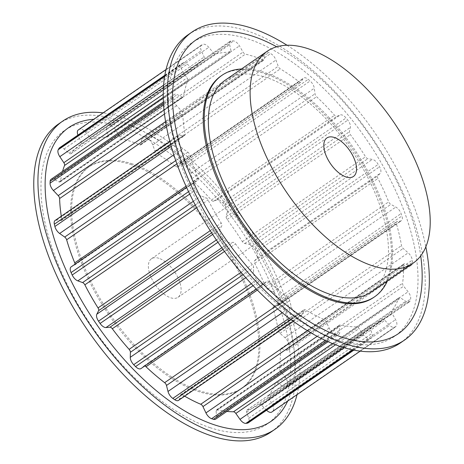 <?xml version="1.0" encoding="UTF-8"?>
<svg xmlns="http://www.w3.org/2000/svg" width="464" height="464" viewBox="0 0 464 464"><rect width="100%" height="100%" fill="white"/><g stroke="black" fill="none" stroke-linecap="round" stroke-linejoin="round"><path stroke-width="0.35" stroke-dasharray="2.32 1.74" d="M158.949 258.309A23.386 11.641 55.4 0 0 151.484 258.761A23.386 11.641 55.4 0 0 151.757 278.818A23.386 11.641 55.4 0 0 170.555 297.743A23.386 11.641 55.4 0 0 178.019 297.285A23.386 11.641 55.4 0 0 177.747 277.228A23.386 11.641 55.4 0 0 158.949 258.309M270.883 432.117A187.108 93.136 55.4 0 0 268.702 271.672A187.108 93.136 55.4 0 0 118.326 120.28A187.108 93.136 55.4 0 0 58.621 123.929M297.03 394.655A187.108 93.136 55.4 0 0 254.15 235.254A187.108 93.136 55.4 0 0 122.502 117.404A187.108 93.136 55.4 0 0 103.083 112.874M210.047 427.651A178.338 88.769 55.4 0 0 282.495 316.059A178.338 88.769 55.4 0 0 121.545 126.956A178.338 88.769 55.4 0 0 49.091 238.548A178.338 88.769 55.4 0 0 210.047 427.651M131.382 164.645A134.485 66.944 55.4 0 0 88.467 167.266A134.485 66.944 55.4 0 0 90.039 282.588A134.485 66.944 55.4 0 0 198.122 391.401A134.485 66.944 55.4 0 0 241.031 388.78A134.485 66.944 55.4 0 0 239.465 273.458A134.485 66.944 55.4 0 0 131.382 164.645M132.426 163.925A134.485 66.944 55.4 0 0 89.511 166.547A134.485 66.944 55.4 0 0 91.083 281.868A134.485 66.944 55.4 0 0 199.166 390.682A134.485 66.944 55.4 0 0 242.075 388.061A134.485 66.944 55.4 0 0 240.509 272.739A134.485 66.944 55.4 0 0 132.426 163.925M287.651 401.116A178.338 88.769 55.4 0 0 257.218 246.314A178.338 88.769 55.4 0 0 125.721 124.079A178.338 88.769 55.4 0 0 93.751 119.306M371.362 291.914A128.638 64.032 55.4 0 0 369.866 181.61A128.638 64.032 55.4 0 0 266.481 77.529A128.638 64.032 55.4 0 0 225.434 80.034M188.094 34.759A187.108 93.136 -124.6 0 1 247.799 31.111A187.108 93.136 -124.6 0 1 398.176 182.503A187.108 93.136 -124.6 0 1 400.357 342.948M276.706 46.789A178.338 88.769 -124.6 0 1 420.709 255.867M287.019 45.234A187.108 93.136 -124.6 0 1 425.836 246.79M241.512 68.962A134.485 66.944 -124.6 0 1 265.031 72.599A134.485 66.944 -124.6 0 1 363.857 164.21A134.485 66.944 -124.6 0 1 387.446 280.842M221.073 75.939A134.485 66.944 -124.6 0 1 263.987 73.318A134.485 66.944 -124.6 0 1 372.07 182.132A134.485 66.944 -124.6 0 1 373.636 297.453M337.432 339.921A178.338 88.769 -124.6 0 1 176.477 150.817A178.338 88.769 -124.6 0 1 248.93 39.225A178.338 88.769 -124.6 0 1 409.88 228.329A178.338 88.769 -124.6 0 1 337.432 339.921M334.817 333.842A171.494 85.364 55.4 0 0 335.733 334.155A171.494 85.364 55.4 0 0 336.644 334.451A7.018 3.492 55.4 0 0 338.848 334.3A7.018 3.492 55.4 0 0 339.758 331.574L339.294 326.122A2.923 1.456 -124.6 0 1 339.671 324.986A2.923 1.456 -124.6 0 1 340.454 324.887A157.754 78.526 55.4 0 0 356.7 326.917A2.923 1.456 -124.6 0 1 359.043 328.587L363.208 334.509A7.018 3.492 55.4 0 0 369.112 338.511A171.494 85.364 55.4 0 0 370.614 338.32A7.018 3.492 55.4 0 0 371.426 338.012A7.018 3.492 55.4 0 0 371.925 333.401L369.854 327.219A2.923 1.456 -124.6 0 1 370.057 325.299A2.923 1.456 -124.6 0 1 370.289 325.194A157.754 78.526 55.4 0 0 382.58 319.551A2.923 1.456 -124.6 0 1 384.795 320.357L389.667 325.252A7.018 3.492 55.4 0 0 394.986 327.19A7.018 3.492 55.4 0 0 395.177 327.039A171.494 85.364 55.4 0 0 396.192 326.07A7.018 3.492 55.4 0 0 395.566 319.644L392.103 313.403A2.923 1.456 -124.6 0 1 391.767 310.81A157.754 78.526 55.4 0 0 398.773 298.097A2.923 1.456 -124.6 0 1 399.069 297.697A2.923 1.456 -124.6 0 1 400.618 297.952L405.669 301.298A7.018 3.492 55.4 0 0 409.381 301.902A7.018 3.492 55.4 0 0 410.193 300.666A171.494 85.364 55.4 0 0 410.611 299.031A7.018 3.492 55.4 0 0 408.105 291.792L403.634 286.172A2.923 1.456 -124.6 0 1 402.561 283.284A157.754 78.526 55.4 0 0 403.518 264.88A2.923 1.456 -124.6 0 1 403.906 263.871A2.923 1.456 -124.6 0 1 404.794 263.801L409.486 265.234A7.018 3.492 55.4 0 0 411.62 265.06A7.018 3.492 55.4 0 0 412.525 262.259A171.494 85.364 55.4 0 0 412.299 260.124A7.018 3.492 55.4 0 0 408.192 252.857L403.193 248.466A2.923 1.456 -124.6 0 1 401.505 245.601A157.754 78.526 55.4 0 0 396.308 223.509A2.923 1.456 -124.6 0 1 396.563 221.728A2.923 1.456 -124.6 0 1 396.877 221.606L400.699 220.968A7.018 3.492 55.4 0 0 401.453 220.667A7.018 3.492 55.4 0 0 401.923 215.969A171.494 85.364 55.4 0 0 401.082 213.573A7.018 3.492 55.4 0 0 395.815 207.066L390.833 204.38A2.923 1.456 -124.6 0 1 388.704 201.852A157.754 78.526 55.4 0 0 377.928 178.454A2.923 1.456 -124.6 0 1 377.725 175.937L380.26 173.304A7.018 3.492 55.4 0 0 379.54 166.825A171.494 85.364 55.4 0 0 378.172 164.424A7.018 3.492 55.4 0 0 372.319 159.384L367.888 158.694A2.923 1.456 -124.6 0 1 365.557 156.768A157.754 78.526 55.4 0 0 350.355 134.612A2.923 1.456 -124.6 0 1 349.409 131.753L350.384 127.397A7.018 3.492 55.4 0 0 347.797 120.141A171.494 85.364 55.4 0 0 346.051 118.001A7.018 3.492 55.4 0 0 340.245 114.968L336.852 116.348A2.923 1.456 -124.6 0 1 334.567 115.24A157.754 78.526 55.4 0 0 316.593 96.721A2.923 1.456 -124.6 0 1 314.998 93.827L314.308 88.235A7.018 3.492 55.4 0 0 310.138 80.985A171.494 85.364 55.4 0 0 308.2 79.332A7.018 3.492 55.4 0 0 303.607 78.062A7.018 3.492 55.4 0 0 303.073 78.636L301.078 81.937A2.923 1.456 -124.6 0 1 300.858 82.18A2.923 1.456 -124.6 0 1 299.089 81.768A157.754 78.526 55.4 0 0 280.291 68.887A2.923 1.456 -124.6 0 1 278.226 66.282L275.941 60.047A7.018 3.492 55.4 0 0 270.64 53.592A171.494 85.364 55.4 0 0 268.72 52.606A7.018 3.492 55.4 0 0 265.744 52.432A7.018 3.492 55.4 0 0 264.828 54.329L264.451 59.195A2.923 1.456 -124.6 0 1 264.068 59.984A2.923 1.456 -124.6 0 1 262.972 59.978A157.754 78.526 55.4 0 0 245.386 54.137A2.923 1.456 -124.6 0 1 243.072 52.096L239.447 45.901A7.018 3.492 55.4 0 0 233.583 40.936A171.494 85.364 55.4 0 0 231.896 40.728A7.018 3.492 55.4 0 0 230.422 41.041A7.018 3.492 55.4 0 0 229.651 44.677L230.939 50.576A2.923 1.456 -124.6 0 1 230.62 52.09A2.923 1.456 -124.6 0 1 230.127 52.229A157.754 78.526 55.4 0 0 215.661 54.062A2.923 1.456 -124.6 0 1 213.347 52.803L208.771 47.322A7.018 3.492 55.4 0 0 202.983 44.387A171.494 85.364 55.4 0 0 201.707 44.973A7.018 3.492 55.4 0 0 201.469 45.112A7.018 3.492 55.4 0 0 201.364 50.727L204.172 57.02A2.923 1.456 -124.6 0 1 204.125 59.363A2.923 1.456 -124.6 0 1 204.114 59.363A157.754 78.526 55.4 0 0 203.696 59.647A157.754 78.526 55.4 0 0 194.335 68.672A2.923 1.456 -124.6 0 1 194.161 68.84A2.923 1.456 -124.6 0 1 192.276 68.336L187.247 64.16A7.018 3.492 55.4 0 0 182.723 62.947A7.018 3.492 55.4 0 0 182.161 63.574A171.494 85.364 55.4 0 0 181.436 64.896A7.018 3.492 55.4 0 0 183.025 71.821L187.044 77.83A2.923 1.456 -124.6 0 1 187.758 80.608A157.754 78.526 55.4 0 0 183.721 96.384A2.923 1.456 -124.6 0 1 183.35 97.063A2.923 1.456 -124.6 0 1 182.137 97.005L177.196 94.581A7.018 3.492 55.4 0 0 174.29 94.441A7.018 3.492 55.4 0 0 173.368 96.413A171.494 85.364 55.4 0 0 173.269 98.322A7.018 3.492 55.4 0 0 176.622 105.676L181.424 110.751A2.923 1.456 -124.6 0 1 182.822 113.663A157.754 78.526 55.4 0 0 184.968 134.189A2.923 1.456 -124.6 0 1 184.62 135.575A2.923 1.456 -124.6 0 1 184.034 135.703L179.719 135.302A7.018 3.492 55.4 0 0 178.309 135.621A7.018 3.492 55.4 0 0 177.555 139.345A171.494 85.364 55.4 0 0 178.095 141.642A7.018 3.492 55.4 0 0 182.851 148.619L187.914 152.209A2.923 1.456 -124.6 0 1 189.846 154.941A157.754 78.526 55.4 0 0 197.942 178.002A2.923 1.456 -124.6 0 1 197.838 180.194A2.923 1.456 -124.6 0 1 197.757 180.241L194.538 181.905A7.018 3.492 55.4 0 0 194.346 182.016A7.018 3.492 55.4 0 0 194.277 187.723A171.494 85.364 55.4 0 0 195.396 190.153A7.018 3.492 55.4 0 0 201.034 196.005L205.807 197.716A2.923 1.456 -124.6 0 1 208.069 199.972A157.754 78.526 55.4 0 0 221.235 223.068A2.923 1.456 -124.6 0 1 221.821 225.794L220.04 229.332A7.018 3.492 55.4 0 0 221.717 236.298A171.494 85.364 55.4 0 0 223.294 238.6A7.018 3.492 55.4 0 0 229.204 242.689L233.172 242.341A2.923 1.456 -124.6 0 1 235.509 243.878A157.754 78.526 55.4 0 0 252.329 264.503A2.923 1.456 -124.6 0 1 253.617 267.415L253.472 272.455A7.018 3.492 55.4 0 0 256.899 279.809A171.494 85.364 55.4 0 0 258.767 281.735A7.018 3.492 55.4 0 0 264.149 283.742A7.018 3.492 55.4 0 0 264.306 283.62L267.038 281.248A2.923 1.456 -124.6 0 1 267.102 281.201A2.923 1.456 -124.6 0 1 269.207 281.897A157.754 78.526 55.4 0 0 287.842 297.813A2.923 1.456 -124.6 0 1 289.698 300.602L291.206 306.6A7.018 3.492 55.4 0 0 296.009 313.542A171.494 85.364 55.4 0 0 297.963 314.882A7.018 3.492 55.4 0 0 301.745 315.532A7.018 3.492 55.4 0 0 302.54 314.36L303.74 310.225A2.923 1.456 -124.6 0 1 304.065 309.732A2.923 1.456 -124.6 0 1 305.498 309.911A157.754 78.526 55.4 0 0 323.942 319.4A2.923 1.456 -124.6 0 1 326.157 321.761L329.156 328.054A7.018 3.492 55.4 0 0 334.817 333.842L325.276 340.414M78.265 129.972A7.018 3.492 -124.6 0 1 78.497 129.833A171.494 85.364 -124.6 0 1 79.779 129.247A7.018 3.492 -124.6 0 1 85.562 132.176L90.144 137.663A2.923 1.456 55.4 0 0 92.452 138.922A157.754 78.526 -124.6 0 1 106.917 137.089A2.923 1.456 55.4 0 0 107.41 136.95A2.923 1.456 55.4 0 0 107.729 135.436L106.442 129.531A7.018 3.492 -124.6 0 1 107.213 125.895A7.018 3.492 -124.6 0 1 108.686 125.582A171.494 85.364 -124.6 0 1 110.374 125.796A7.018 3.492 -124.6 0 1 116.238 130.761L119.869 136.95A2.923 1.456 55.4 0 0 122.177 138.997A157.754 78.526 -124.6 0 1 139.763 144.832A2.923 1.456 55.4 0 0 140.865 144.843A2.923 1.456 55.4 0 0 141.242 144.049L141.619 139.188A7.018 3.492 -124.6 0 1 142.535 137.292A7.018 3.492 -124.6 0 1 145.516 137.466A171.494 85.364 -124.6 0 1 147.43 138.452A7.018 3.492 -124.6 0 1 152.737 144.907L155.017 151.136A2.923 1.456 55.4 0 0 157.081 153.746A157.754 78.526 -124.6 0 1 175.879 166.628A2.923 1.456 55.4 0 0 177.648 167.034A2.923 1.456 55.4 0 0 177.869 166.796L179.864 163.496A7.018 3.492 -124.6 0 1 180.397 162.922A7.018 3.492 -124.6 0 1 184.991 164.186A171.494 85.364 -124.6 0 1 186.928 165.839A7.018 3.492 -124.6 0 1 191.098 173.089L191.794 178.686A2.923 1.456 55.4 0 0 193.384 181.575A157.754 78.526 -124.6 0 1 211.358 200.1A2.923 1.456 55.4 0 0 213.643 201.202L217.036 199.827A7.018 3.492 -124.6 0 1 222.842 202.855A171.494 85.364 -124.6 0 1 224.588 205.001A7.018 3.492 -124.6 0 1 227.174 212.257L226.2 216.607A2.923 1.456 55.4 0 0 227.151 219.466A157.754 78.526 -124.6 0 1 242.347 241.628A2.923 1.456 55.4 0 0 244.679 243.548L249.11 244.238A7.018 3.492 -124.6 0 1 254.962 249.284A171.494 85.364 -124.6 0 1 256.331 251.679A7.018 3.492 -124.6 0 1 257.05 258.158L254.516 260.797A2.923 1.456 55.4 0 0 254.719 263.314A157.754 78.526 -124.6 0 1 265.501 286.711A2.923 1.456 55.4 0 0 267.624 289.24L272.612 291.926A7.018 3.492 -124.6 0 1 277.878 298.433A171.494 85.364 -124.6 0 1 278.719 300.829A7.018 3.492 -124.6 0 1 278.249 305.527A7.018 3.492 -124.6 0 1 277.489 305.822L273.673 306.46A2.923 1.456 55.4 0 0 273.354 306.588A2.923 1.456 55.4 0 0 273.105 308.369A157.754 78.526 -124.6 0 1 278.296 330.461A2.923 1.456 55.4 0 0 279.983 333.326L284.983 337.717A7.018 3.492 -124.6 0 1 289.095 344.984A171.494 85.364 -124.6 0 1 289.316 347.113A7.018 3.492 -124.6 0 1 288.417 349.92A7.018 3.492 -124.6 0 1 286.282 350.088L281.59 348.655A2.923 1.456 55.4 0 0 280.697 348.731A2.923 1.456 55.4 0 0 280.314 349.74A157.754 78.526 -124.6 0 1 279.357 368.143A2.923 1.456 55.4 0 0 280.424 371.026L284.896 376.646A7.018 3.492 -124.6 0 1 287.402 383.885A171.494 85.364 -124.6 0 1 286.984 385.526A7.018 3.492 -124.6 0 1 286.178 386.756A7.018 3.492 -124.6 0 1 282.466 386.152L277.408 382.806A2.923 1.456 55.4 0 0 275.865 382.556A2.923 1.456 55.4 0 0 275.564 382.951A157.754 78.526 -124.6 0 1 268.557 395.664A2.923 1.456 55.4 0 0 268.894 398.263L272.356 404.504A7.018 3.492 -124.6 0 1 272.989 410.924A171.494 85.364 -124.6 0 1 271.974 411.893A7.018 3.492 -124.6 0 1 271.776 412.049M266.574 410.228A7.018 3.492 -124.6 0 1 266.458 410.112L261.586 405.211A2.923 1.456 55.4 0 0 259.376 404.405A157.754 78.526 -124.6 0 1 247.08 410.054A2.923 1.456 55.4 0 0 246.854 410.159A2.923 1.456 55.4 0 0 246.645 412.078L248.721 418.261A7.018 3.492 -124.6 0 1 248.217 422.872M226.896 411.406A157.754 78.526 -124.6 0 1 217.245 409.741A2.923 1.456 55.4 0 0 216.468 409.84A2.923 1.456 55.4 0 0 216.085 410.976L216.549 416.434A7.018 3.492 -124.6 0 1 215.638 419.16M184.666 396.175A157.754 78.526 -124.6 0 1 182.288 394.771A2.923 1.456 55.4 0 0 180.861 394.591A2.923 1.456 55.4 0 0 180.531 395.079L179.33 399.22A7.018 3.492 -124.6 0 1 178.541 400.391M144.751 365.974A2.923 1.456 55.4 0 0 143.898 366.055A2.923 1.456 55.4 0 0 143.834 366.108L141.097 368.48L264.306 283.62M71.137 266.875A7.018 3.492 -124.6 0 1 71.328 266.759L74.547 265.101A2.923 1.456 55.4 0 0 74.629 265.054A2.923 1.456 55.4 0 0 75.011 264.207M55.1 220.475A7.018 3.492 -124.6 0 1 56.509 220.162L60.825 220.562A2.923 1.456 55.4 0 0 61.416 220.429A2.923 1.456 55.4 0 0 61.758 219.049A157.754 78.526 -124.6 0 1 61.294 216.212M51.081 179.301A7.018 3.492 -124.6 0 1 53.992 179.44L58.934 181.865A2.923 1.456 55.4 0 0 60.146 181.923A2.923 1.456 55.4 0 0 60.511 181.238A157.754 78.526 -124.6 0 1 62.57 171.39M59.514 147.807A7.018 3.492 -124.6 0 1 64.038 149.014L69.072 153.195A2.923 1.456 55.4 0 0 70.951 153.694A2.923 1.456 55.4 0 0 71.125 153.532A157.754 78.526 -124.6 0 1 80.492 144.507A157.754 78.526 -124.6 0 1 80.91 144.223A2.923 1.456 55.4 0 0 80.916 144.217A2.923 1.456 55.4 0 0 80.962 141.88L78.155 135.581A7.018 3.492 -124.6 0 1 77.958 135.105M184.991 164.186L308.2 79.332M179.864 163.496L303.073 78.636M177.869 166.796L301.078 81.937M175.879 166.628L299.089 81.768M157.081 153.746L280.291 68.887M155.017 151.136L278.226 66.282M152.737 144.907L275.941 60.047M147.43 138.452L270.64 53.592M145.516 137.466L268.72 52.606M186.928 165.839L310.138 80.985M222.842 202.855L346.051 118.001M217.036 199.827L340.245 114.968M213.643 201.202L336.852 116.348M211.358 200.1L334.567 115.24M193.384 181.575L316.593 96.721M191.794 178.686L314.998 93.827M191.098 173.089L314.308 88.235M224.588 205.001L347.797 120.141M254.962 249.284L378.172 164.424M249.11 244.238L372.319 159.384M244.679 243.548L367.888 158.694M242.347 241.628L365.557 156.768M227.151 219.466L350.355 134.612M226.2 216.607L349.409 131.753M227.174 212.257L350.384 127.397M256.331 251.679L379.54 166.825M277.878 298.433L401.082 213.573M272.612 291.926L395.815 207.066M267.624 289.24L390.833 204.38M265.501 286.711L388.704 201.852M254.719 263.314L377.928 178.454M254.516 260.797L377.725 175.937M257.05 258.158L380.26 173.304M278.719 300.829L401.923 215.969M289.095 344.984L412.299 260.124M284.983 337.717L408.192 252.857M279.983 333.326L403.193 248.466M278.296 330.461L401.505 245.601M273.105 308.369L396.308 223.509M273.673 306.46L396.877 221.606M277.489 305.822L400.699 220.968M289.316 347.113L412.525 262.259M287.402 383.885L410.611 299.031M284.896 376.646L408.105 291.792M280.424 371.026L403.634 286.172M279.357 368.143L402.561 283.284M280.314 349.74L403.518 264.88M281.59 348.655L404.794 263.801M286.282 350.088L409.486 265.234M286.984 385.526L410.193 300.666M272.989 410.924L396.192 326.07M272.356 404.504L395.566 319.644M268.894 398.263L392.103 313.403M268.557 395.664L391.767 310.81M275.564 382.951L398.773 298.097M277.408 382.806L400.618 297.952M282.466 386.152L405.669 301.298M271.974 411.893L395.177 327.039M353.574 350.059L370.614 338.32M248.721 418.261L371.925 333.401M246.645 412.078L369.854 327.219M247.08 410.054L370.289 325.194M259.376 404.405L382.58 319.551M261.586 405.211L384.795 320.357M266.458 410.112L389.667 325.252M352.628 349.862L369.112 338.511M326.9 341.162L336.644 334.451M216.549 416.434L339.758 331.574M216.085 410.976L339.294 326.122M217.245 409.741L340.454 324.887M332.502 343.58L356.7 326.917M335.542 344.775L359.043 328.587M344.085 347.681L363.208 334.509M291.067 319.632L297.963 314.882M179.33 399.22L302.54 314.36M180.531 395.079L303.74 310.225M182.288 394.771L305.498 309.911M307.464 330.751L323.942 319.4M310.474 332.56L326.157 321.761M317.15 336.325L329.156 328.054M289.205 318.234L296.009 313.542M253.066 285.662L258.767 281.735M143.834 366.108L267.038 281.248M257.334 290.075L269.207 281.897M274.978 306.675L287.842 297.813M277.605 308.931L289.698 300.602M282.24 312.777L291.206 306.6M251.233 283.713L256.899 279.809M217.941 242.289L223.294 238.6M221.815 247.782L229.204 242.689M222.964 249.377L233.172 242.341M224.495 251.465L235.509 243.878M241.025 272.287L252.329 264.503M243.078 274.671L253.617 267.415M245.792 277.75L253.472 272.455M216.357 239.987L221.717 236.298M189.718 194.062L195.396 190.153M193.337 201.306L201.034 196.005M195.251 204.989L205.807 197.716M196.742 207.773L208.069 199.972M210.209 230.66L221.235 223.068M211.607 232.824L221.821 225.794M212.645 234.424L220.04 229.332M188.564 191.655L194.277 187.723M171.251 146.357L178.095 141.642M173.832 154.831L182.851 148.619M175.763 160.579L187.914 152.209M176.923 163.844L189.846 154.941M186.035 186.203L197.942 178.002M74.547 265.101L197.757 180.241M71.328 266.759L194.538 181.905M170.624 144.118L177.555 139.345M163.63 104.957L173.269 98.322M164.511 114.016L176.622 105.676M165.619 121.638L181.424 110.751M166.222 125.094L182.822 113.663M61.758 219.049L184.968 134.189M60.825 220.562L184.034 135.703M56.509 220.162L179.719 135.302M163.519 103.194L173.368 96.413M164.691 76.427L181.436 64.896M163.647 85.167L183.025 71.821M163.276 94.198L187.044 77.83M163.299 97.457L187.758 80.608M60.511 181.238L183.721 96.384M58.934 181.865L182.137 97.005M53.992 179.44L177.196 94.581M164.842 75.499L182.161 63.574M78.497 129.833L201.707 44.973M78.155 135.581L201.364 50.727M80.962 141.88L204.172 57.02M204.125 59.363L80.916 144.217L204.114 59.363M71.125 153.532L194.335 68.672M69.072 153.195L192.276 68.336M64.038 149.014L187.247 64.16M79.779 129.247L202.983 44.387M108.686 125.582L231.896 40.728M106.442 129.531L229.651 44.677M107.729 135.436L230.939 50.576M106.917 137.089L230.127 52.229M92.452 138.922L215.661 54.062M90.144 137.663L213.347 52.803M85.562 132.176L208.771 47.322M110.374 125.796L233.583 40.936M141.619 139.188L264.828 54.329M141.242 144.049L264.451 59.195M139.763 144.832L262.972 59.978M122.177 138.997L245.386 54.137M119.869 136.95L243.072 52.096M116.238 130.761L239.447 45.901M151.484 258.761L326.9 137.947M88.467 167.266L89.511 166.547M180.397 162.922L303.607 78.062M177.648 167.034L300.858 82.18M273.354 306.588L396.563 221.728M278.249 305.527L401.453 220.667M280.697 348.731L403.906 263.871M288.417 349.92L411.62 265.06M275.865 382.556L399.069 297.697M286.178 386.756L409.381 301.902M353.858 350.117L371.426 338.012M246.854 410.159L370.057 325.299M360.209 351.144L394.986 327.19M328.1 341.707L338.848 334.3M216.468 409.84L339.671 324.986M293.358 321.308L301.745 315.532M180.861 394.591L304.065 309.732M256.377 289.095L264.149 283.742M143.898 366.055L267.102 281.201M74.629 265.054L197.838 180.194M186.569 187.375L194.346 182.016M61.416 220.429L184.62 135.575M169.894 141.416L178.309 135.621M60.146 181.923L183.35 97.063M163.45 101.906L174.29 94.441M166.089 69.478L201.469 45.112M80.492 144.507L203.696 59.647M70.951 153.694L194.161 68.84M164.888 75.232L182.723 62.947M107.213 125.895L230.422 41.041M107.41 136.95L230.62 52.09M142.535 137.292L265.744 52.432M140.865 144.843L264.068 59.984M241.031 388.78L242.075 388.061M178.019 297.285L353.435 176.471"/><path stroke-width="0.7" d="M345.97 176.929A23.386 11.641 -124.6 0 1 327.172 158.004A23.386 11.641 -124.6 0 1 326.9 137.947A23.386 11.641 -124.6 0 1 334.364 137.495A23.386 11.641 -124.6 0 1 353.162 156.414A23.386 11.641 -124.6 0 1 353.435 176.471A23.386 11.641 -124.6 0 1 345.97 176.929M103.083 112.874A187.108 93.136 55.4 0 0 62.797 121.052L58.621 123.929A187.108 93.136 55.4 0 0 60.801 284.374A187.108 93.136 55.4 0 0 211.178 435.766A187.108 93.136 55.4 0 0 270.883 432.117L275.059 429.241A187.108 93.136 55.4 0 0 297.03 394.655M62.797 121.052A187.108 93.136 55.4 0 0 64.977 281.497A187.108 93.136 55.4 0 0 215.354 432.889A187.108 93.136 55.4 0 0 275.059 429.241M93.751 119.306A178.338 88.769 55.4 0 0 61.028 258.152A178.338 88.769 55.4 0 0 214.223 424.775A178.338 88.769 55.4 0 0 287.651 401.116M267.2 51.272L225.434 80.034A128.638 64.032 55.4 0 0 226.937 190.344A128.638 64.032 55.4 0 0 330.316 294.425A128.638 64.032 55.4 0 0 371.362 291.914L413.128 263.152A128.638 64.032 55.4 0 0 411.632 152.847A128.638 64.032 55.4 0 0 308.247 48.761A128.638 64.032 55.4 0 0 267.2 51.272A128.638 64.032 55.4 0 0 268.697 161.576A128.638 64.032 55.4 0 0 372.082 265.657A128.638 64.032 55.4 0 0 413.128 263.152M425.836 246.79A187.108 93.136 -124.6 0 1 404.533 340.071A187.108 93.136 -124.6 0 1 344.827 343.72A187.108 93.136 -124.6 0 1 194.451 192.328A187.108 93.136 -124.6 0 1 192.27 31.883A187.108 93.136 -124.6 0 1 251.975 28.234A187.108 93.136 -124.6 0 1 287.019 45.234M404.533 340.071L400.357 342.948A187.108 93.136 -124.6 0 1 340.651 346.596A187.108 93.136 -124.6 0 1 190.275 195.205A187.108 93.136 -124.6 0 1 188.094 34.759L192.27 31.883M420.709 255.867A178.338 88.769 -124.6 0 1 341.608 337.044A178.338 88.769 -124.6 0 1 180.653 147.941A178.338 88.769 -124.6 0 1 253.106 36.349A178.338 88.769 -124.6 0 1 276.706 46.789M387.446 280.842A134.485 66.944 -124.6 0 1 374.68 296.734A134.485 66.944 -124.6 0 1 331.772 299.355A134.485 66.944 -124.6 0 1 223.683 190.542A134.485 66.944 -124.6 0 1 222.117 75.22A134.485 66.944 -124.6 0 1 241.512 68.962M374.68 296.734L373.636 297.453A134.485 66.944 -124.6 0 1 330.728 300.075A134.485 66.944 -124.6 0 1 222.639 191.261A134.485 66.944 -124.6 0 1 221.073 75.939L222.117 75.22M328.1 341.707L215.638 419.16A7.018 3.492 -124.6 0 1 213.434 419.311A171.494 85.364 -124.6 0 1 212.524 419.009A171.494 85.364 -124.6 0 1 211.613 418.702A7.018 3.492 -124.6 0 1 205.946 412.914L202.954 406.615A2.923 1.456 55.4 0 0 200.732 404.26A157.754 78.526 -124.6 0 1 184.666 396.175M353.858 350.117L248.217 422.872A7.018 3.492 -124.6 0 1 247.405 423.18A171.494 85.364 -124.6 0 1 245.903 423.365A7.018 3.492 -124.6 0 1 239.998 419.363L235.84 413.447A2.923 1.456 55.4 0 0 233.496 411.771A157.754 78.526 -124.6 0 1 226.896 411.406M360.209 351.144L271.776 412.049A7.018 3.492 -124.6 0 1 266.574 410.228M293.358 321.308L178.541 400.391A7.018 3.492 -124.6 0 1 174.754 399.742A171.494 85.364 -124.6 0 1 172.805 398.402A7.018 3.492 -124.6 0 1 168.003 391.454L166.489 385.462A2.923 1.456 55.4 0 0 164.639 382.672A157.754 78.526 -124.6 0 1 145.998 366.751A2.923 1.456 55.4 0 0 144.751 365.974M141.097 368.48A7.018 3.492 -124.6 0 1 140.946 368.602A7.018 3.492 -124.6 0 1 135.558 366.589A171.494 85.364 -124.6 0 1 133.69 364.669A7.018 3.492 -124.6 0 1 130.268 357.315L130.407 352.275A2.923 1.456 55.4 0 0 129.12 349.357A157.754 78.526 -124.6 0 1 112.305 328.732A2.923 1.456 55.4 0 0 109.962 327.201L105.995 327.549A7.018 3.492 -124.6 0 1 100.085 323.454A171.494 85.364 -124.6 0 1 98.507 321.152A7.018 3.492 -124.6 0 1 96.837 314.192L98.612 310.648A2.923 1.456 55.4 0 0 98.032 307.922A157.754 78.526 -124.6 0 1 84.86 284.832A2.923 1.456 55.4 0 0 82.598 282.576L77.824 280.865A7.018 3.492 -124.6 0 1 72.193 275.007A171.494 85.364 -124.6 0 1 71.073 272.577A7.018 3.492 -124.6 0 1 71.137 266.875L186.569 187.375M75.011 264.207A2.923 1.456 55.4 0 0 74.733 262.862A157.754 78.526 -124.6 0 1 66.636 239.801A2.923 1.456 55.4 0 0 64.705 237.063L59.641 233.479A7.018 3.492 -124.6 0 1 54.891 226.496A171.494 85.364 -124.6 0 1 54.352 224.199A7.018 3.492 -124.6 0 1 55.1 220.475L169.894 141.416M61.294 216.212A157.754 78.526 -124.6 0 1 59.612 198.522A2.923 1.456 55.4 0 0 58.215 195.605L53.412 190.53A7.018 3.492 -124.6 0 1 50.06 183.181A171.494 85.364 -124.6 0 1 50.158 181.267A7.018 3.492 -124.6 0 1 51.081 179.301L163.45 101.906M62.57 171.39A157.754 78.526 -124.6 0 1 64.548 165.468A2.923 1.456 55.4 0 0 63.841 162.69L59.815 156.675A7.018 3.492 -124.6 0 1 58.226 149.75A171.494 85.364 -124.6 0 1 58.951 148.428A7.018 3.492 -124.6 0 1 59.514 147.807L164.888 75.232M77.958 135.105A7.018 3.492 -124.6 0 1 78.265 129.972L166.089 69.478M211.613 418.702L325.276 340.414M247.405 423.18L353.574 350.059M245.903 423.365L352.628 349.862M213.434 419.311L326.9 341.162M233.496 411.771L332.502 343.58M235.84 413.447L335.542 344.775M239.998 419.363L344.085 347.681M174.754 399.742L291.067 319.632M200.732 404.26L307.464 330.751M202.954 406.615L310.474 332.56M205.946 412.914L317.15 336.325M172.805 398.402L289.205 318.234M135.558 366.589L253.066 285.662M145.998 366.751L257.334 290.075M164.639 382.672L274.978 306.675M166.489 385.462L277.605 308.931M168.003 391.454L282.24 312.777M133.69 364.669L251.233 283.713M100.085 323.454L217.941 242.289M105.995 327.549L221.815 247.782M109.962 327.201L222.964 249.377M112.305 328.732L224.495 251.465M129.12 349.357L241.025 272.287M130.407 352.275L243.078 274.671M130.268 357.315L245.792 277.75M98.507 321.152L216.357 239.987M72.193 275.007L189.718 194.062M77.824 280.865L193.337 201.306M82.598 282.576L195.251 204.989M84.86 284.832L196.742 207.773M98.032 307.922L210.209 230.66M98.612 310.648L211.607 232.824M96.837 314.192L212.645 234.424M71.073 272.577L188.564 191.655M54.891 226.496L171.251 146.357M59.641 233.479L173.832 154.831M64.705 237.063L175.763 160.579M66.636 239.801L176.923 163.844M74.733 262.862L186.035 186.203M54.352 224.199L170.624 144.118M50.06 183.181L163.63 104.957M53.412 190.53L164.511 114.016M58.215 195.605L165.619 121.638M59.612 198.522L166.222 125.094M50.158 181.267L163.519 103.194M58.226 149.75L164.691 76.427M59.815 156.675L163.647 85.167M63.841 162.69L163.276 94.198M64.548 165.468L163.299 97.457M58.951 148.428L164.842 75.499M140.946 368.602L256.377 289.095"/></g></svg>
